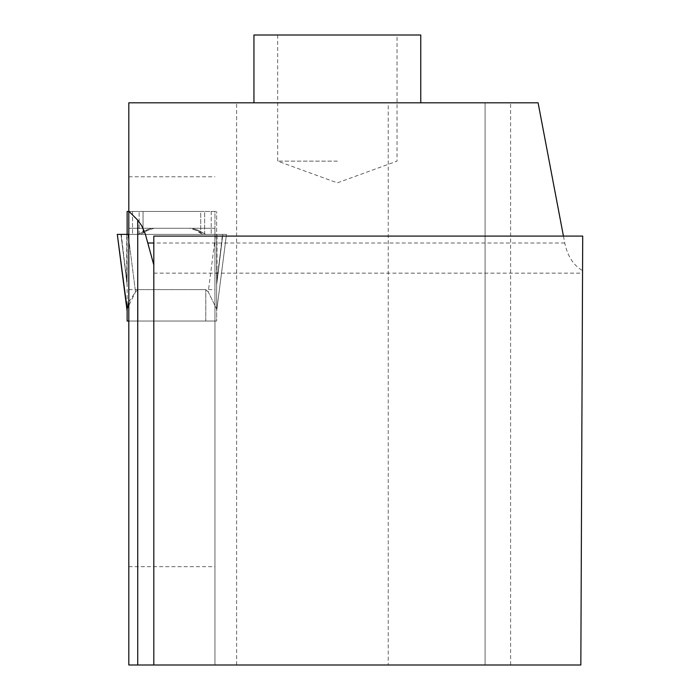 <?xml version="1.0" encoding="UTF-8"?>
<svg xmlns="http://www.w3.org/2000/svg" width="700" height="700" viewBox="0 0 700 700"><rect width="100%" height="100%" fill="white"/><g stroke="black" fill="none" stroke-linecap="round" stroke-linejoin="round"><path stroke-width="0.53" stroke-dasharray="3.5 2.62" d="M236.644 665L236.644 102.812L388.238 102.812L388.238 665L214.944 665L214.944 234.377L128.817 234.377L214.944 234.377L214.944 228.27L128.817 228.27L128.817 234.377L226.468 234.377L203.157 234.377L216.641 234.377L216.641 281.942L216.641 211.461L216.641 234.377L204.654 234.377L204.654 211.461L216.641 211.461L200.725 211.461L214.944 211.461L214.944 228.27L189.683 228.27L196.298 230.422L203.157 234.377L204.654 234.377L204.654 211.461L200.725 211.461L200.725 233.319L196.298 230.422L189.683 228.27L154.088 228.27L147.472 230.422L140.604 234.377L127.129 234.377L127.129 281.942L127.129 211.461L132.554 211.461L128.817 211.461L128.817 228.27L154.088 228.27L147.472 230.422L140.612 234.377L126.761 234.377L127.129 284.882L121.284 234.377L127.129 234.377M153.808 665L153.808 236.101L582.706 236.101L580.834 665L485.091 665L485.091 102.812L485.091 665L388.238 665M236.644 102.812L128.817 102.812L128.817 211.461L214.944 211.461L214.944 665L128.817 665L128.817 234.377L226.468 234.377L216.641 234.377L216.641 284.882L222.486 234.377L217.009 234.377L217.009 278.976L222.845 234.377L216.641 284.882L216.641 311.027L216.641 284.882L222.845 234.377L226.468 234.377L216.641 311.124L226.476 234.377L216.641 311.027M128.817 321.037L214.944 321.037L127.129 321.037L127.129 284.882L127.129 311.027L117.303 234.377L126.761 234.377L126.761 278.976L120.925 234.377L127.129 284.882L120.925 234.377L117.303 234.377L215.626 234.377L208.25 291.909L216.641 309.033L216.641 321.037L216.641 309.033L208.25 291.909L205.791 289.608L137.979 289.608L205.791 289.608L208.25 291.909L215.626 234.377L226.476 234.377L216.694 310.704M420.761 102.812L253.943 102.812L420.761 102.812M538.099 102.812L388.238 102.812M337.356 35L277.672 35L337.356 35M253.943 35L420.761 35M337.356 161.14L277.672 161.14L337.356 161.14M128.817 176.768L214.944 176.768M128.817 211.461L200.725 211.461L200.725 233.319L203.157 234.377L128.817 234.377M128.817 289.608L214.944 289.608M563.439 236.101L564.751 242.996C567.543 256.226 573.475 265.422 582.558 270.594M128.817 566.668L214.944 566.668M216.641 321.037L205.791 321.037L216.641 321.037M127.129 311.124L117.294 234.377L128.144 234.377L135.52 291.909L137.979 289.608L137.979 321.037L137.979 289.608L135.52 291.909L127.129 309.033M128.817 239.671L135.52 291.909L128.817 301.998M143.045 211.461L143.045 233.319L143.045 211.461L200.725 211.461L143.045 211.461M171.885 228.27L189.683 228.27L171.885 228.27M205.721 234.377L138.049 234.377L140.612 234.377L138.049 234.377L142.966 231.875L145.416 231.875L142.966 231.875L145.066 230.422L138.049 234.377L205.721 234.377L200.804 231.875L198.345 231.875L200.804 231.875L198.704 230.422L205.721 234.377M192.019 228.27L198.704 230.422L196.298 230.422L198.704 230.422L192.019 228.27L151.751 228.27L145.066 230.422L147.472 230.422L145.066 230.422L151.751 228.27L192.019 228.27M128.144 234.377L127.4 234.377M510.597 665L510.597 102.812M564.751 242.996L153.808 242.996M205.791 321.037L205.791 289.608L205.791 321.037M211.216 211.461L211.216 234.377L211.216 211.461M132.554 211.461L132.554 234.377L132.554 211.461M139.116 234.377L139.116 211.461L139.116 234.377M151.751 228.27L154.088 228.27L151.751 228.27M277.672 35L277.672 161.14L337.356 182.857L397.031 161.14L397.031 35M153.808 273.158L582.549 273.158"/><path stroke-width="1.05" d="M128.817 211.225L128.817 665L137.725 665L137.725 220.124L128.817 211.225L128.817 102.812L538.099 102.812L563.439 236.101M153.808 665L580.834 665L582.706 236.101L153.808 236.101L153.808 665L137.725 665M137.725 220.124L141.75 225.803L145.399 234.334L153.808 264.976M420.761 102.812L420.761 35L253.943 35L253.943 102.812M128.817 321.037L127.129 321.037L127.129 309.033L117.303 234.377L128.144 234.377L128.817 239.671M128.817 211.461L127.129 211.461L127.129 234.377M128.817 301.998L127.129 309.033M128.817 234.377L128.144 234.377M127.4 234.377L117.303 234.377L127.076 310.704M153.808 242.996L147.945 242.996"/></g></svg>
